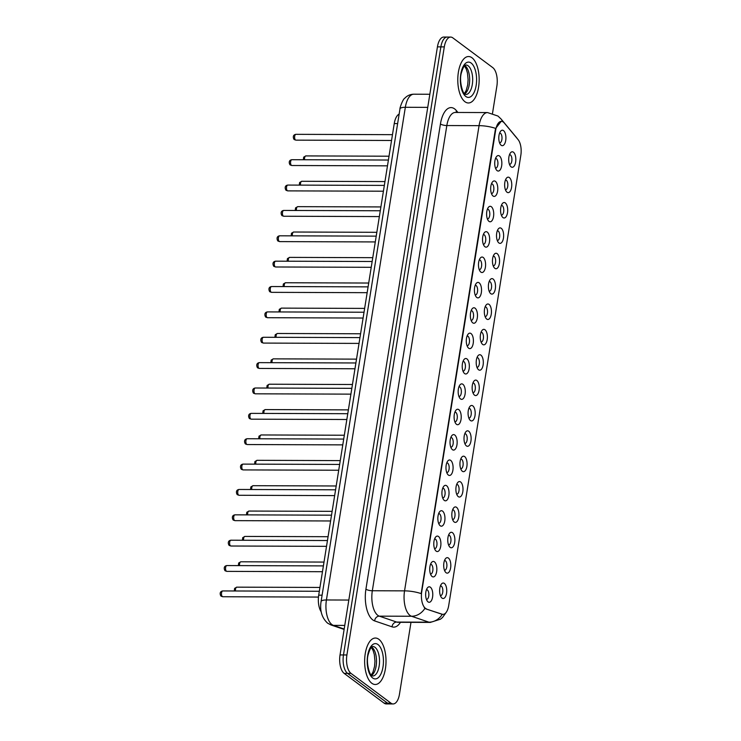 <?xml version="1.0" encoding="UTF-8"?>
<svg xmlns="http://www.w3.org/2000/svg" width="741" height="741" viewBox="0 0 741 741"><rect width="100%" height="100%" fill="white"/><g stroke="black" fill="none" stroke-linecap="round" stroke-linejoin="round"><path stroke-width="1.11" d="M448.425 558.075A7.743 3.566 -89.8 0 1 450.621 567.902A7.743 3.566 -89.8 0 1 446.082 572.728A7.743 3.566 -89.8 0 1 445.387 572.015A7.743 3.566 -89.8 0 1 445.434 558.77A7.743 3.566 -89.8 0 1 448.425 558.075M444.452 570.209A4.835 2.223 90.2 0 0 444.665 570.227A4.835 2.223 90.2 0 0 446.869 566.189A4.835 2.223 90.2 0 0 445.415 560.807A4.835 2.223 90.2 0 0 444.693 560.548A4.835 2.223 90.2 0 0 444.48 560.576M452.492 532.705A7.743 3.566 -89.8 0 1 454.687 542.542A7.743 3.566 -89.8 0 1 450.148 547.358A7.743 3.566 -89.8 0 1 449.454 546.645A7.743 3.566 -89.8 0 1 449.491 533.4A7.743 3.566 -89.8 0 1 452.492 532.705M448.509 544.839A4.835 2.223 90.2 0 0 448.722 544.867A4.835 2.223 90.2 0 0 450.936 540.819A4.835 2.223 90.2 0 0 449.472 535.447A4.835 2.223 90.2 0 0 448.759 535.187A4.835 2.223 90.2 0 0 448.546 535.206M456.558 507.335A7.743 3.566 -89.8 0 1 458.744 517.172A7.743 3.566 -89.8 0 1 454.205 521.988A7.743 3.566 -89.8 0 1 453.511 521.284A7.743 3.566 -89.8 0 1 453.557 508.039A7.743 3.566 -89.8 0 1 456.558 507.335M452.575 519.469A4.835 2.223 90.2 0 0 452.788 519.497A4.835 2.223 90.2 0 0 455.002 515.458A4.835 2.223 90.2 0 0 453.538 510.077A4.835 2.223 90.2 0 0 452.825 509.817A4.835 2.223 90.2 0 0 452.612 509.836M460.615 481.974A7.743 3.566 -89.8 0 1 462.81 491.802A7.743 3.566 -89.8 0 1 458.271 496.627A7.743 3.566 -89.8 0 1 457.577 495.914A7.743 3.566 -89.8 0 1 457.623 482.669A7.743 3.566 -89.8 0 1 460.615 481.974M456.641 494.108A4.835 2.223 90.2 0 0 456.854 494.127A4.835 2.223 90.2 0 0 459.059 490.088A4.835 2.223 90.2 0 0 457.605 484.707A4.835 2.223 90.2 0 0 456.882 484.447A4.835 2.223 90.2 0 0 456.669 484.475M464.681 456.604A7.743 3.566 -89.8 0 1 466.876 466.441A7.743 3.566 -89.8 0 1 462.338 471.257A7.743 3.566 -89.8 0 1 461.643 470.544A7.743 3.566 -89.8 0 1 461.68 457.299A7.743 3.566 -89.8 0 1 464.681 456.604M460.698 468.738A4.835 2.223 90.2 0 0 460.911 468.766A4.835 2.223 90.2 0 0 463.125 464.718A4.835 2.223 90.2 0 0 461.662 459.346A4.835 2.223 90.2 0 0 460.948 459.087A4.835 2.223 90.2 0 0 460.735 459.105M468.747 431.234A7.743 3.566 -89.8 0 1 470.933 441.071A7.743 3.566 -89.8 0 1 466.395 445.887A7.743 3.566 -89.8 0 1 465.7 445.184A7.743 3.566 -89.8 0 1 465.746 431.938A7.743 3.566 -89.8 0 1 468.747 431.234M464.764 443.377A4.835 2.223 90.2 0 0 464.978 443.396A4.835 2.223 90.2 0 0 467.191 439.357A4.835 2.223 90.2 0 0 465.728 433.976A4.835 2.223 90.2 0 0 465.015 433.717A4.835 2.223 90.2 0 0 464.802 433.735M472.804 405.873A7.743 3.566 -89.8 0 1 475 415.701A7.743 3.566 -89.8 0 1 470.461 420.527A7.743 3.566 -89.8 0 1 469.766 419.814A7.743 3.566 -89.8 0 1 469.813 406.568A7.743 3.566 -89.8 0 1 472.804 405.873M468.831 418.007A4.835 2.223 90.2 0 0 469.044 418.026A4.835 2.223 90.2 0 0 471.248 413.987A4.835 2.223 90.2 0 0 469.794 408.606A4.835 2.223 90.2 0 0 469.072 408.347A4.835 2.223 90.2 0 0 468.858 408.374M476.871 380.504A7.743 3.566 -89.8 0 1 479.066 390.34A7.743 3.566 -89.8 0 1 474.527 395.157A7.743 3.566 -89.8 0 1 473.832 394.444A7.743 3.566 -89.8 0 1 473.87 381.207A7.743 3.566 -89.8 0 1 476.871 380.504M472.888 392.637A4.835 2.223 90.2 0 0 473.101 392.665A4.835 2.223 90.2 0 0 475.314 388.617A4.835 2.223 90.2 0 0 473.851 383.245A4.835 2.223 90.2 0 0 473.138 382.986A4.835 2.223 90.2 0 0 472.925 383.004M480.937 355.143A7.743 3.566 -89.8 0 1 483.123 364.97A7.743 3.566 -89.8 0 1 478.584 369.787A7.743 3.566 -89.8 0 1 477.889 369.083A7.743 3.566 -89.8 0 1 477.936 355.837A7.743 3.566 -89.8 0 1 480.937 355.143M476.954 367.277A4.835 2.223 90.2 0 0 477.167 367.295A4.835 2.223 90.2 0 0 479.381 363.257A4.835 2.223 90.2 0 0 477.917 357.875A4.835 2.223 90.2 0 0 477.204 357.616A4.835 2.223 90.2 0 0 476.991 357.634M484.994 329.773A7.743 3.566 -89.8 0 1 487.189 339.6A7.743 3.566 -89.8 0 1 482.65 344.426A7.743 3.566 -89.8 0 1 481.956 343.713A7.743 3.566 -89.8 0 1 482.002 330.467A7.743 3.566 -89.8 0 1 484.994 329.773M481.02 341.907A4.835 2.223 90.2 0 0 481.233 341.925A4.835 2.223 90.2 0 0 483.438 337.887A4.835 2.223 90.2 0 0 481.983 332.514A4.835 2.223 90.2 0 0 481.261 332.246A4.835 2.223 90.2 0 0 481.048 332.274M489.06 304.403A7.743 3.566 -89.8 0 1 491.255 314.24A7.743 3.566 -89.8 0 1 486.717 319.056A7.743 3.566 -89.8 0 1 486.022 318.343A7.743 3.566 -89.8 0 1 486.059 305.107A7.743 3.566 -89.8 0 1 489.06 304.403M485.077 316.537A4.835 2.223 90.2 0 0 485.29 316.564A4.835 2.223 90.2 0 0 487.504 312.517A4.835 2.223 90.2 0 0 486.04 307.145A4.835 2.223 90.2 0 0 485.327 306.885A4.835 2.223 90.2 0 0 485.114 306.904M493.126 279.042A7.743 3.566 -89.8 0 1 495.312 288.87A7.743 3.566 -89.8 0 1 490.774 293.686A7.743 3.566 -89.8 0 1 490.079 292.982A7.743 3.566 -89.8 0 1 490.125 279.737A7.743 3.566 -89.8 0 1 493.126 279.042M489.143 291.176A4.835 2.223 90.2 0 0 489.356 291.194A4.835 2.223 90.2 0 0 491.57 287.156A4.835 2.223 90.2 0 0 490.107 281.775A4.835 2.223 90.2 0 0 489.393 281.515A4.835 2.223 90.2 0 0 489.18 281.534M497.183 253.672A7.743 3.566 -89.8 0 1 499.378 263.509A7.743 3.566 -89.8 0 1 494.84 268.325A7.743 3.566 -89.8 0 1 494.145 267.612A7.743 3.566 -89.8 0 1 494.191 254.367A7.743 3.566 -89.8 0 1 497.183 253.672M493.21 265.806A4.835 2.223 90.2 0 0 493.423 265.824A4.835 2.223 90.2 0 0 495.627 261.786A4.835 2.223 90.2 0 0 494.173 256.414A4.835 2.223 90.2 0 0 493.45 256.145A4.835 2.223 90.2 0 0 493.237 256.173M501.249 228.302A7.743 3.566 -89.8 0 1 503.445 238.139A7.743 3.566 -89.8 0 1 498.906 242.955A7.743 3.566 -89.8 0 1 498.202 242.242A7.743 3.566 -89.8 0 1 498.248 229.006A7.743 3.566 -89.8 0 1 501.249 228.302M497.267 240.436A4.835 2.223 90.2 0 0 497.48 240.464A4.835 2.223 90.2 0 0 499.693 236.416A4.835 2.223 90.2 0 0 498.23 231.044A4.835 2.223 90.2 0 0 497.517 230.784A4.835 2.223 90.2 0 0 497.304 230.803M505.316 202.941A7.743 3.566 -89.8 0 1 507.502 212.769A7.743 3.566 -89.8 0 1 502.963 217.585A7.743 3.566 -89.8 0 1 502.268 216.881A7.743 3.566 -89.8 0 1 502.315 203.636A7.743 3.566 -89.8 0 1 505.316 202.941M501.333 215.075A4.835 2.223 90.2 0 0 501.546 215.094A4.835 2.223 90.2 0 0 503.76 211.055A4.835 2.223 90.2 0 0 502.296 205.674A4.835 2.223 90.2 0 0 501.574 205.414A4.835 2.223 90.2 0 0 501.37 205.433M509.373 177.571A7.743 3.566 -89.8 0 1 511.568 187.408A7.743 3.566 -89.8 0 1 507.029 192.225A7.743 3.566 -89.8 0 1 506.335 191.511A7.743 3.566 -89.8 0 1 506.381 178.266A7.743 3.566 -89.8 0 1 509.373 177.571M505.399 189.705A4.835 2.223 90.2 0 0 505.612 189.724A4.835 2.223 90.2 0 0 507.817 185.685A4.835 2.223 90.2 0 0 506.362 180.313A4.835 2.223 90.2 0 0 505.64 180.044A4.835 2.223 90.2 0 0 505.427 180.072M513.439 152.201A7.743 3.566 -89.8 0 1 515.634 162.038A7.743 3.566 -89.8 0 1 511.095 166.855A7.743 3.566 -89.8 0 1 510.392 166.141A7.743 3.566 -89.8 0 1 510.438 152.905A7.743 3.566 -89.8 0 1 513.439 152.201M509.456 164.335A4.835 2.223 90.2 0 0 509.669 164.363A4.835 2.223 90.2 0 0 511.883 160.315A4.835 2.223 90.2 0 0 510.419 154.943A4.835 2.223 90.2 0 0 509.706 154.684A4.835 2.223 90.2 0 0 509.493 154.702M444.368 583.436A7.743 3.566 -89.8 0 1 446.554 593.272A7.743 3.566 -89.8 0 1 442.016 598.089A7.743 3.566 -89.8 0 1 441.321 597.385A7.743 3.566 -89.8 0 1 441.367 584.14A7.743 3.566 -89.8 0 1 444.368 583.436M440.386 595.569A4.835 2.223 90.2 0 0 440.599 595.597A4.835 2.223 90.2 0 0 442.812 591.559A4.835 2.223 90.2 0 0 441.349 586.177A4.835 2.223 90.2 0 0 440.636 585.918A4.835 2.223 90.2 0 0 440.423 585.936M434.458 561.854A7.743 3.566 -89.8 0 1 436.644 571.691A7.743 3.566 -89.8 0 1 432.105 576.507A7.743 3.566 -89.8 0 1 431.41 575.794A7.743 3.566 -89.8 0 1 431.457 562.558A7.743 3.566 -89.8 0 1 434.458 561.854M430.475 573.988A4.835 2.223 90.2 0 0 430.688 574.016A4.835 2.223 90.2 0 0 432.892 569.968A4.835 2.223 90.2 0 0 431.438 564.596A4.835 2.223 90.2 0 0 430.716 564.336A4.835 2.223 90.2 0 0 430.502 564.355M438.515 536.493A7.743 3.566 -89.8 0 1 440.71 546.321A7.743 3.566 -89.8 0 1 436.171 551.137A7.743 3.566 -89.8 0 1 435.476 550.433A7.743 3.566 -89.8 0 1 435.523 537.188A7.743 3.566 -89.8 0 1 438.515 536.493M434.541 548.627A4.835 2.223 90.2 0 0 434.745 548.646A4.835 2.223 90.2 0 0 436.958 544.607A4.835 2.223 90.2 0 0 435.495 539.226A4.835 2.223 90.2 0 0 434.782 538.966A4.835 2.223 90.2 0 0 434.569 538.985M442.581 511.123A7.743 3.566 -89.8 0 1 444.767 520.96A7.743 3.566 -89.8 0 1 440.228 525.777A7.743 3.566 -89.8 0 1 439.533 525.063A7.743 3.566 -89.8 0 1 439.58 511.818A7.743 3.566 -89.8 0 1 442.581 511.123M438.598 523.257A4.835 2.223 90.2 0 0 438.811 523.276A4.835 2.223 90.2 0 0 441.025 519.237A4.835 2.223 90.2 0 0 439.561 513.865A4.835 2.223 90.2 0 0 438.848 513.596A4.835 2.223 90.2 0 0 438.635 513.624M446.647 485.753A7.743 3.566 -89.8 0 1 448.833 495.59A7.743 3.566 -89.8 0 1 444.294 500.407A7.743 3.566 -89.8 0 1 443.6 499.693A7.743 3.566 -89.8 0 1 443.646 486.457A7.743 3.566 -89.8 0 1 446.647 485.753M442.664 497.887A4.835 2.223 90.2 0 0 442.877 497.915A4.835 2.223 90.2 0 0 445.082 493.867A4.835 2.223 90.2 0 0 443.627 488.495A4.835 2.223 90.2 0 0 442.905 488.236A4.835 2.223 90.2 0 0 442.692 488.254M450.704 460.393A7.743 3.566 -89.8 0 1 452.899 470.22A7.743 3.566 -89.8 0 1 448.361 475.046A7.743 3.566 -89.8 0 1 447.666 474.333A7.743 3.566 -89.8 0 1 447.712 461.087A7.743 3.566 -89.8 0 1 450.704 460.393M446.73 472.526A4.835 2.223 90.2 0 0 446.934 472.545A4.835 2.223 90.2 0 0 449.148 468.507A4.835 2.223 90.2 0 0 447.684 463.125A4.835 2.223 90.2 0 0 446.971 462.866A4.835 2.223 90.2 0 0 446.758 462.884M454.77 435.023A7.743 3.566 -89.8 0 1 456.956 444.859A7.743 3.566 -89.8 0 1 452.418 449.676A7.743 3.566 -89.8 0 1 451.723 448.963A7.743 3.566 -89.8 0 1 451.769 435.717A7.743 3.566 -89.8 0 1 454.77 435.023M450.787 447.156A4.835 2.223 90.2 0 0 451 447.175A4.835 2.223 90.2 0 0 453.214 443.137A4.835 2.223 90.2 0 0 451.751 437.764A4.835 2.223 90.2 0 0 451.037 437.505A4.835 2.223 90.2 0 0 450.824 437.523M458.827 409.653A7.743 3.566 -89.8 0 1 461.022 419.489A7.743 3.566 -89.8 0 1 456.484 424.306A7.743 3.566 -89.8 0 1 455.789 423.593A7.743 3.566 -89.8 0 1 455.835 410.357A7.743 3.566 -89.8 0 1 458.827 409.653M454.854 421.786A4.835 2.223 90.2 0 0 455.067 421.814A4.835 2.223 90.2 0 0 457.271 417.767A4.835 2.223 90.2 0 0 455.817 412.394A4.835 2.223 90.2 0 0 455.094 412.135A4.835 2.223 90.2 0 0 454.881 412.153M462.893 384.292A7.743 3.566 -89.8 0 1 465.089 394.119A7.743 3.566 -89.8 0 1 460.55 398.945A7.743 3.566 -89.8 0 1 459.855 398.232A7.743 3.566 -89.8 0 1 459.902 384.987A7.743 3.566 -89.8 0 1 462.893 384.292M458.92 396.426A4.835 2.223 90.2 0 0 459.124 396.444A4.835 2.223 90.2 0 0 461.337 392.406A4.835 2.223 90.2 0 0 459.874 387.024A4.835 2.223 90.2 0 0 459.161 386.765A4.835 2.223 90.2 0 0 458.948 386.783M466.96 358.922A7.743 3.566 -89.8 0 1 469.146 368.759A7.743 3.566 -89.8 0 1 464.607 373.575A7.743 3.566 -89.8 0 1 463.912 372.862A7.743 3.566 -89.8 0 1 463.959 359.617A7.743 3.566 -89.8 0 1 466.96 358.922M462.977 371.056A4.835 2.223 90.2 0 0 463.19 371.084A4.835 2.223 90.2 0 0 465.404 367.036A4.835 2.223 90.2 0 0 463.94 361.664A4.835 2.223 90.2 0 0 463.227 361.404A4.835 2.223 90.2 0 0 463.014 361.423M471.017 333.552A7.743 3.566 -89.8 0 1 473.212 343.389A7.743 3.566 -89.8 0 1 468.673 348.205A7.743 3.566 -89.8 0 1 467.979 347.501A7.743 3.566 -89.8 0 1 468.025 334.256A7.743 3.566 -89.8 0 1 471.017 333.552M467.043 345.686A4.835 2.223 90.2 0 0 467.256 345.714A4.835 2.223 90.2 0 0 469.461 341.675A4.835 2.223 90.2 0 0 468.006 336.294A4.835 2.223 90.2 0 0 467.284 336.034A4.835 2.223 90.2 0 0 467.071 336.053M475.083 308.191A7.743 3.566 -89.8 0 1 477.278 318.019A7.743 3.566 -89.8 0 1 472.739 322.844A7.743 3.566 -89.8 0 1 472.045 322.131A7.743 3.566 -89.8 0 1 472.082 308.886A7.743 3.566 -89.8 0 1 475.083 308.191M471.1 320.325A4.835 2.223 90.2 0 0 471.313 320.344A4.835 2.223 90.2 0 0 473.527 316.305A4.835 2.223 90.2 0 0 472.063 310.924A4.835 2.223 90.2 0 0 471.35 310.664A4.835 2.223 90.2 0 0 471.137 310.692M479.149 282.821A7.743 3.566 -89.8 0 1 481.335 292.658A7.743 3.566 -89.8 0 1 476.796 297.474A7.743 3.566 -89.8 0 1 476.102 296.761A7.743 3.566 -89.8 0 1 476.148 283.516A7.743 3.566 -89.8 0 1 479.149 282.821M475.166 294.955A4.835 2.223 90.2 0 0 475.379 294.983A4.835 2.223 90.2 0 0 477.593 290.935A4.835 2.223 90.2 0 0 476.13 285.563A4.835 2.223 90.2 0 0 475.416 285.304A4.835 2.223 90.2 0 0 475.203 285.322M483.206 257.451A7.743 3.566 -89.8 0 1 485.401 267.288A7.743 3.566 -89.8 0 1 480.863 272.104A7.743 3.566 -89.8 0 1 480.168 271.401A7.743 3.566 -89.8 0 1 480.214 258.155A7.743 3.566 -89.8 0 1 483.206 257.451M479.232 269.585A4.835 2.223 90.2 0 0 479.446 269.613A4.835 2.223 90.2 0 0 481.65 265.574A4.835 2.223 90.2 0 0 480.196 260.193A4.835 2.223 90.2 0 0 479.473 259.934A4.835 2.223 90.2 0 0 479.26 259.952M487.272 232.09A7.743 3.566 -89.8 0 1 489.468 241.918A7.743 3.566 -89.8 0 1 484.929 246.744A7.743 3.566 -89.8 0 1 484.234 246.031A7.743 3.566 -89.8 0 1 484.271 232.785A7.743 3.566 -89.8 0 1 487.272 232.09M483.289 244.224A4.835 2.223 90.2 0 0 483.502 244.243A4.835 2.223 90.2 0 0 485.716 240.204A4.835 2.223 90.2 0 0 484.253 234.823A4.835 2.223 90.2 0 0 483.54 234.564A4.835 2.223 90.2 0 0 483.327 234.591M491.339 206.72A7.743 3.566 -89.8 0 1 493.525 216.557A7.743 3.566 -89.8 0 1 488.986 221.374A7.743 3.566 -89.8 0 1 488.291 220.661A7.743 3.566 -89.8 0 1 488.338 207.415A7.743 3.566 -89.8 0 1 491.339 206.72M487.356 218.854A4.835 2.223 90.2 0 0 487.569 218.882A4.835 2.223 90.2 0 0 489.782 214.834A4.835 2.223 90.2 0 0 488.319 209.462A4.835 2.223 90.2 0 0 487.606 209.203A4.835 2.223 90.2 0 0 487.393 209.221M495.396 181.35A7.743 3.566 -89.8 0 1 497.591 191.187A7.743 3.566 -89.8 0 1 493.052 196.004A7.743 3.566 -89.8 0 1 492.357 195.3A7.743 3.566 -89.8 0 1 492.404 182.054A7.743 3.566 -89.8 0 1 495.396 181.35M491.422 193.484A4.835 2.223 90.2 0 0 491.635 193.512A4.835 2.223 90.2 0 0 493.839 189.474A4.835 2.223 90.2 0 0 492.385 184.092A4.835 2.223 90.2 0 0 491.663 183.833A4.835 2.223 90.2 0 0 491.45 183.851M499.462 155.99A7.743 3.566 -89.8 0 1 501.657 165.817A7.743 3.566 -89.8 0 1 497.118 170.643A7.743 3.566 -89.8 0 1 496.424 169.93A7.743 3.566 -89.8 0 1 496.461 156.684A7.743 3.566 -89.8 0 1 499.462 155.99M495.479 168.124A4.835 2.223 90.2 0 0 495.692 168.142A4.835 2.223 90.2 0 0 497.906 164.104A4.835 2.223 90.2 0 0 496.442 158.722A4.835 2.223 90.2 0 0 495.729 158.463A4.835 2.223 90.2 0 0 495.516 158.491M503.528 130.62A7.743 3.566 -89.8 0 1 505.714 140.457A7.743 3.566 -89.8 0 1 501.175 145.273A7.743 3.566 -89.8 0 1 500.481 144.56A7.743 3.566 -89.8 0 1 500.527 131.324A7.743 3.566 -89.8 0 1 503.528 130.62M499.545 142.754A4.835 2.223 90.2 0 0 499.758 142.781A4.835 2.223 90.2 0 0 501.972 138.734A4.835 2.223 90.2 0 0 500.508 133.361A4.835 2.223 90.2 0 0 499.795 133.102A4.835 2.223 90.2 0 0 499.582 133.121M430.391 587.224A7.743 3.566 -89.8 0 1 432.577 597.061A7.743 3.566 -89.8 0 1 428.039 601.877A7.743 3.566 -89.8 0 1 427.344 601.164A7.743 3.566 -89.8 0 1 427.39 587.919A7.743 3.566 -89.8 0 1 430.391 587.224M426.408 599.358A4.835 2.223 90.2 0 0 426.621 599.376A4.835 2.223 90.2 0 0 428.835 595.338A4.835 2.223 90.2 0 0 427.372 589.966A4.835 2.223 90.2 0 0 426.659 589.697A4.835 2.223 90.2 0 0 426.445 589.725M426.445 608.88A13.069 6.011 -89.8 0 1 425.436 608.333A13.069 6.011 -89.8 0 1 421.731 591.744L495.664 130.194A13.069 6.011 -89.8 0 1 501.388 121.357A13.069 6.011 -89.8 0 1 504.278 122.987L518.089 139.604A13.069 6.011 -89.8 0 1 520.83 155.277L448.713 605.517A13.069 6.011 -89.8 0 1 442.988 614.354A13.069 6.011 -89.8 0 1 442.071 614.196L425.825 608.88L424.269 607.574M321.224 611.881A14.514 6.678 -89.8 0 1 318.704 595.171L394.249 123.571A14.514 6.678 -89.8 0 1 399.158 114.086M371.806 683.248A23.23 10.689 90.2 0 0 375.242 684.499A23.23 10.689 90.2 0 0 385.857 665.094A23.23 10.689 90.2 0 0 378.846 639.288A23.23 10.689 90.2 0 0 375.4 638.038A23.23 10.689 90.2 0 0 364.794 657.434A23.23 10.689 90.2 0 0 371.806 683.248A23.23 10.689 90.2 0 0 375.242 684.499A23.23 10.689 90.2 0 0 385.857 665.094A23.23 10.689 90.2 0 0 378.846 639.288A23.23 10.689 90.2 0 0 375.4 638.038A23.23 10.689 90.2 0 0 364.794 657.434A23.23 10.689 90.2 0 0 371.806 683.248M464.95 101.73A23.23 10.689 90.2 0 0 468.386 102.98A23.23 10.689 90.2 0 0 479.001 83.585A23.23 10.689 90.2 0 0 471.989 57.779A23.23 10.689 90.2 0 0 468.544 56.529A23.23 10.689 90.2 0 0 457.938 75.925A23.23 10.689 90.2 0 0 464.95 101.73A23.23 10.689 90.2 0 0 468.386 102.98A23.23 10.689 90.2 0 0 479.001 83.585A23.23 10.689 90.2 0 0 471.989 57.779A23.23 10.689 90.2 0 0 468.544 56.529A23.23 10.689 90.2 0 0 457.938 75.925A23.23 10.689 90.2 0 0 464.95 101.73M446.508 611.918L442.507 617.522L440.478 619.189L430.299 622.412A19.359 8.911 -89.8 0 1 428.937 622.181L411.533 616.253A19.359 8.911 -89.8 0 1 410.023 615.447A19.359 8.911 -89.8 0 1 404.549 590.864A16.941 4.844 9.1 0 1 421.157 593.615L495.238 130.194L495.673 128.406L501.194 121.357M393.128 703.95L386.256 703.922A14.514 6.678 90.2 0 1 384.097 703.144L344.148 673.374A14.514 6.678 90.2 0 1 340.036 654.942L437.431 46.868A14.514 6.678 90.2 0 1 443.794 37.05L447.231 37.059A14.514 6.678 90.2 0 0 440.867 46.878L343.472 654.951A14.514 6.678 90.2 0 0 347.585 673.384L387.534 703.153A14.514 6.678 90.2 0 0 389.692 703.941A14.514 6.678 90.2 0 1 387.534 703.153L347.585 673.384A14.514 6.678 90.2 0 1 343.472 654.951L440.867 46.878A14.514 6.678 90.2 0 1 447.231 37.059L450.667 37.078A14.514 6.678 90.2 0 0 444.304 46.896L346.908 654.961A14.514 6.678 90.2 0 0 351.021 673.402L390.979 703.172A14.514 6.678 90.2 0 0 393.128 703.95A14.514 6.678 90.2 0 0 399.482 694.132L410.986 622.347M495.673 128.406A16.941 4.844 -170.9 0 0 479.057 125.655L404.549 590.864L372.325 590.753A19.359 8.911 90.2 0 0 377.799 615.336A19.359 8.911 90.2 0 0 379.309 616.151L396.713 622.07L428.937 622.181A16.941 14.857 -71.2 0 0 442.284 614.345L425.825 608.88M492.515 113.308L496.878 86.058A14.514 6.678 90.2 0 0 492.774 67.626L452.816 37.856A14.514 6.678 90.2 0 0 450.667 37.078M442.071 614.196L441.451 614.196M322.094 595.18L318.704 595.171M397.639 123.58L394.249 123.571M440.441 123.96A4.835 1.38 -170.9 0 0 446.832 125.544L372.325 590.753A4.835 1.38 -170.9 0 1 365.924 589.169L440.441 123.96A24.194 11.134 -89.8 0 1 454.622 108.899A24.194 11.134 -89.8 0 1 456.391 110.613L457.929 112.465M455.317 112.456A19.359 8.911 90.2 0 0 446.832 125.544L479.057 125.655A19.359 8.911 -89.8 0 1 487.541 112.567L455.317 112.456M424.926 608.342A16.941 14.857 -71.2 0 1 411.533 616.253L379.309 616.151A4.835 4.242 108.8 0 0 374.65 620.912A24.194 11.134 -89.8 0 1 365.924 589.169M517.172 138.502A16.941 13.181 -39.7 0 0 516.44 137.493L517.45 138.826M502.657 121.663A16.941 13.181 -39.7 0 0 501.046 118.977L516.44 137.493M400.464 622.31A24.194 11.134 -89.8 0 1 392.063 626.84L374.65 620.912M444.304 46.896L437.431 46.868M346.908 654.961L340.036 654.942M351.021 673.402L344.148 673.374M390.979 703.172L384.097 703.144M392.063 626.84A4.835 4.242 108.8 0 1 396.713 622.07A19.359 8.911 90.2 0 0 398.074 622.301L430.299 622.412M456.345 112.456A4.835 3.761 140.3 0 1 456.391 110.613M427.742 107.371L405.336 107.288A9.679 2.769 -170.9 0 0 399.983 108.89C399.455 108.918 402.696 99.22 404.753 98.247C407.226 95.626 410.255 94.274 413.821 94.2A19.359 8.911 90.2 0 0 405.336 107.288L326.42 599.969A19.359 8.911 90.2 0 0 331.903 624.552A19.359 8.911 90.2 0 0 333.404 625.367L344.769 625.404M348.826 600.053L326.42 599.969A9.679 2.769 -170.9 0 0 321.075 601.581L399.983 108.89M344.12 629.433L331.005 624.969A9.679 8.494 -71.2 0 0 333.404 625.367L344.185 629.035M222.365 596.588A2.899 1.334 90.2 0 0 222.8 596.746L221.29 596.236C220.753 596.514 218.41 591.531 222.819 590.938A2.899 1.334 90.2 0 0 221.494 593.365A2.899 1.334 90.2 0 0 222.365 596.588M234.267 590.975L234.619 588.363L236.796 587.159A2.899 1.334 90.2 0 0 235.518 590.985M371.565 675.431A14.755 6.789 90.2 0 0 376.521 661.63A14.755 6.789 90.2 0 0 371.973 647.291A14.755 6.789 90.2 0 0 371.658 647.078M372.695 676.014A14.755 6.789 90.2 0 0 379.438 663.695A14.755 6.789 90.2 0 0 374.983 647.301A14.755 6.789 90.2 0 0 372.797 646.504C372.704 647.032 371.213 644.661 368.249 654.377C365.554 662.926 370.204 676.274 371.806 675.635L372.695 676.014M378.003 644.568A17.654 8.123 90.2 0 0 367.656 655.553A17.654 8.123 90.2 0 0 372.649 677.969A17.654 8.123 90.2 0 0 382.995 666.983A17.654 8.123 90.2 0 0 378.003 644.568M226.431 571.228A2.899 1.334 90.2 0 0 226.866 571.376L225.357 570.876C224.819 571.144 222.467 566.161 226.885 565.568A2.899 1.334 90.2 0 0 225.551 567.995A2.899 1.334 90.2 0 0 226.431 571.228M230.497 545.858A2.899 1.334 90.2 0 0 230.923 546.015L229.414 545.506C228.886 545.784 226.533 540.791 230.942 540.208A2.899 1.334 90.2 0 0 229.617 542.634A2.899 1.334 90.2 0 0 230.497 545.858M234.554 520.488A2.899 1.334 90.2 0 0 234.99 520.645L233.48 520.145C232.943 520.414 230.599 515.43 235.008 514.838A2.899 1.334 90.2 0 0 233.684 517.264A2.899 1.334 90.2 0 0 234.554 520.488M238.621 495.127A2.899 1.334 90.2 0 0 239.056 495.275L237.546 494.775C237.009 495.044 234.656 490.06 239.074 489.468A2.899 1.334 90.2 0 0 237.741 491.894A2.899 1.334 90.2 0 0 238.621 495.127M238.333 565.615L238.685 562.993L240.862 561.789A2.899 1.334 90.2 0 0 239.584 565.615M242.4 540.245L242.742 537.623L244.919 536.419A2.899 1.334 90.2 0 0 243.641 540.245M246.457 514.875L246.809 512.263L248.985 511.058A2.899 1.334 90.2 0 0 247.707 514.884M464.709 93.922A14.755 6.789 90.2 0 0 469.664 80.121A14.755 6.789 90.2 0 0 465.116 65.782A14.755 6.789 90.2 0 0 464.802 65.56M465.839 94.496A14.755 6.789 90.2 0 0 472.582 82.177A14.755 6.789 90.2 0 0 468.127 65.792A14.755 6.789 90.2 0 0 465.941 64.995C465.848 65.523 464.357 63.152 461.393 72.859C458.698 81.408 463.347 94.765 464.95 94.126L465.839 94.496M471.146 63.05A17.654 8.123 90.2 0 0 460.8 74.035A17.654 8.123 90.2 0 0 465.793 96.46A17.654 8.123 90.2 0 0 476.139 85.474A17.654 8.123 90.2 0 0 471.146 63.05M242.687 469.757A2.899 1.334 90.2 0 0 243.113 469.914L241.603 469.405C241.075 469.683 238.722 464.69 243.131 464.107A2.899 1.334 90.2 0 0 241.807 466.534A2.899 1.334 90.2 0 0 242.687 469.757M246.744 444.387A2.899 1.334 90.2 0 0 247.179 444.544L245.669 444.044C245.132 444.313 242.789 439.33 247.198 438.737A2.899 1.334 90.2 0 0 245.873 441.164A2.899 1.334 90.2 0 0 246.744 444.387M250.81 419.026A2.899 1.334 90.2 0 0 251.245 419.174L249.736 418.674C249.198 418.952 246.846 413.96 251.264 413.376A2.899 1.334 90.2 0 0 249.93 415.794A2.899 1.334 90.2 0 0 250.81 419.026M250.523 489.514L250.875 486.893L253.052 485.688A2.899 1.334 90.2 0 0 251.773 489.514M254.589 464.144L254.932 461.523L257.108 460.318A2.899 1.334 90.2 0 0 255.83 464.153M258.646 438.774L258.998 436.162L261.175 434.958A2.899 1.334 90.2 0 0 259.896 438.783M254.876 393.656A2.899 1.334 90.2 0 0 255.302 393.814L253.793 393.304C253.265 393.582 250.912 388.59 255.321 388.006A2.899 1.334 90.2 0 0 253.996 390.433A2.899 1.334 90.2 0 0 254.876 393.656M258.933 368.286A2.899 1.334 90.2 0 0 259.369 368.444L257.859 367.944C257.322 368.212 254.978 363.229 259.387 362.636A2.899 1.334 90.2 0 0 258.063 365.063A2.899 1.334 90.2 0 0 258.933 368.286M262.999 342.926A2.899 1.334 90.2 0 0 263.435 343.083L261.925 342.574C261.388 342.851 259.035 337.859 263.453 337.275A2.899 1.334 90.2 0 0 262.119 339.693A2.899 1.334 90.2 0 0 262.999 342.926M267.066 317.556A2.899 1.334 90.2 0 0 267.492 317.713L265.982 317.204C265.445 317.481 263.101 312.498 267.51 311.905A2.899 1.334 90.2 0 0 266.186 314.332A2.899 1.334 90.2 0 0 267.066 317.556M271.123 292.186A2.899 1.334 90.2 0 0 271.558 292.343L270.048 291.843C269.511 292.111 267.168 287.128 271.577 286.535A2.899 1.334 90.2 0 0 270.252 288.962A2.899 1.334 90.2 0 0 271.123 292.186M262.712 413.413L263.064 410.792L265.241 409.588A2.899 1.334 90.2 0 0 263.963 413.413M266.769 388.043L267.121 385.422L269.298 384.218A2.899 1.334 90.2 0 0 268.02 388.052M270.835 362.673L271.187 360.061L273.364 358.857A2.899 1.334 90.2 0 0 272.086 362.682M274.902 337.312L275.254 334.691L277.43 333.487A2.899 1.334 90.2 0 0 276.143 337.312M278.959 311.942L279.311 309.321L281.487 308.117A2.899 1.334 90.2 0 0 280.209 311.952M275.189 266.825A2.899 1.334 90.2 0 0 275.624 266.982L274.114 266.473C273.577 266.751 271.225 261.758 275.643 261.175A2.899 1.334 90.2 0 0 274.309 263.592A2.899 1.334 90.2 0 0 275.189 266.825M279.255 241.455A2.899 1.334 90.2 0 0 279.681 241.612L278.171 241.103C277.634 241.381 275.291 236.398 279.7 235.805A2.899 1.334 90.2 0 0 278.375 238.231A2.899 1.334 90.2 0 0 279.255 241.455M283.312 216.085A2.899 1.334 90.2 0 0 283.747 216.242L282.238 215.742C281.7 216.011 279.357 211.028 283.766 210.435A2.899 1.334 90.2 0 0 282.441 212.862A2.899 1.334 90.2 0 0 283.312 216.085M287.378 190.724A2.899 1.334 90.2 0 0 287.804 190.882L286.304 190.372C285.767 190.65 283.414 185.658 287.832 185.074A2.899 1.334 90.2 0 0 286.498 187.492A2.899 1.334 90.2 0 0 287.378 190.724M291.445 165.354A2.899 1.334 90.2 0 0 291.871 165.512L290.361 165.002C289.824 165.28 287.48 160.297 291.889 159.704A2.899 1.334 90.2 0 0 290.565 162.131A2.899 1.334 90.2 0 0 291.445 165.354M295.502 139.984A2.899 1.334 90.2 0 0 295.937 140.142L294.427 139.641C293.89 139.91 291.546 134.927 295.955 134.334A2.899 1.334 90.2 0 0 294.631 136.761A2.899 1.334 90.2 0 0 295.502 139.984M283.025 286.572L283.377 283.96L285.554 282.756A2.899 1.334 90.2 0 0 284.275 286.582M287.091 261.212L287.443 258.59L289.62 257.386A2.899 1.334 90.2 0 0 288.332 261.212M291.148 235.842L291.5 233.22L293.677 232.016A2.899 1.334 90.2 0 0 292.399 235.851M295.214 210.481L295.566 207.86L297.743 206.656A2.899 1.334 90.2 0 0 296.465 210.481M299.281 185.111L299.633 182.49L301.809 181.286A2.899 1.334 90.2 0 0 300.522 185.111M303.338 159.741L303.69 157.129L305.866 155.916A2.899 1.334 90.2 0 0 304.588 159.75M442.988 614.354L442.284 614.354M501.046 118.977L497.961 116.05L487.541 112.567M331.005 624.969L327.587 623.162C321.844 617.799 319.677 610.603 321.075 601.581M413.821 94.2L429.845 94.255M222.8 596.746L318.463 597.07M222.819 590.938L319.334 591.272M236.796 587.159L319.945 587.437M371.195 675.07L372.973 672.161L374.548 666.483L374.955 661.213L374.316 654.572L373.103 650.487L371.287 647.439M226.866 571.376L322.465 571.709M226.885 565.568L323.391 565.902M230.923 546.015L326.531 546.339M230.942 540.208L327.457 540.532M234.99 520.645L330.588 520.969M235.008 514.838L331.523 515.171M239.056 495.275L334.654 495.609M239.074 489.468L335.58 489.801M240.862 561.789L324.012 562.076M244.919 536.419L328.068 536.706M248.985 511.058L332.135 511.336M464.338 93.561L466.117 90.652L467.691 84.965L468.099 79.695L467.46 73.053L466.246 68.978L464.431 65.921M243.113 469.914L338.72 470.239M243.131 464.107L339.647 464.431M247.179 444.544L342.777 444.869M247.198 438.737L343.713 439.07M251.245 419.174L346.844 419.508M251.264 413.376L347.77 413.7M253.052 485.688L336.201 485.976M257.108 460.318L340.258 460.606M261.175 434.958L344.324 435.236M255.302 393.814L350.91 394.138M255.321 388.006L351.836 388.34M259.369 368.444L354.967 368.777M259.387 362.636L355.902 362.97M263.435 343.083L359.033 343.407M263.453 337.275L359.959 337.6M267.492 317.713L363.099 318.037M267.51 311.905L364.026 312.239M271.558 292.343L367.156 292.676M271.577 286.535L368.092 286.869M265.241 409.588L348.39 409.875M269.298 384.218L352.447 384.505M273.364 358.857L356.514 359.135M277.43 333.487L360.58 333.774M281.487 308.117L364.637 308.404M275.624 266.982L371.222 267.306M275.643 261.175L372.149 261.499M279.681 241.612L375.289 241.936M279.7 235.805L376.215 236.138M283.747 216.242L379.346 216.576M283.766 210.435L380.281 210.768M287.804 190.882L383.412 191.206M287.832 185.074L384.338 185.398M291.871 165.512L387.478 165.836M291.889 159.704L388.404 160.037M295.937 140.142L391.535 140.475M295.955 134.334L392.471 134.667M285.554 282.756L368.703 283.034M289.62 257.386L372.769 257.673M293.677 232.016L376.826 232.304M297.743 206.656L380.893 206.934M301.809 181.286L384.959 181.573M305.866 155.916L389.016 156.203"/></g></svg>
